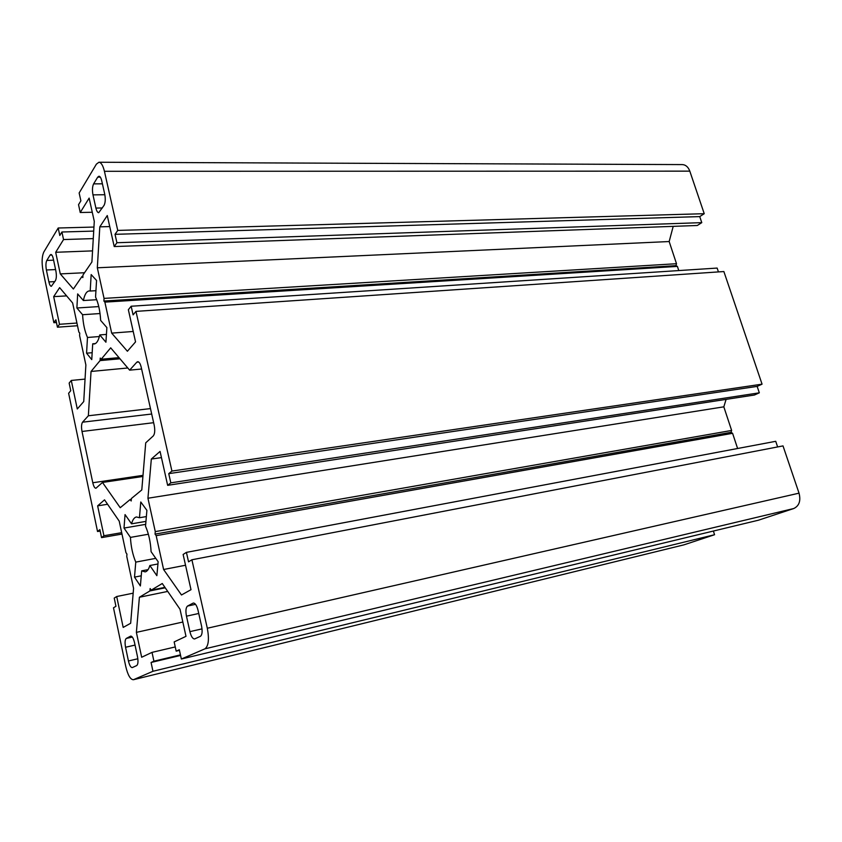 <?xml version="1.0" encoding="UTF-8"?>
<svg xmlns="http://www.w3.org/2000/svg" width="842" height="842" viewBox="0 0 842 842"><rect width="100%" height="100%" fill="white"/><g stroke="black" fill="none" stroke-linecap="round" stroke-linejoin="round"><path stroke-width="1.26" d="M92.273 212.268L80.243 212.5L78.538 204.669L80.874 200.828L79.148 192.976L96.398 164.137L98.935 162.243C101.187 162.495 103.019 165.516 104.429 171.294L689.808 171.147C688.23 166.969 685.725 164.79 682.294 164.59L98.935 162.243M131.31 499.359L130.142 499.538L131.173 500.979L131.373 498.527L141.793 489.939L145.719 442.839L153.286 435.914C154.833 433.893 155.138 430.346 154.202 425.242L141.224 367.259C140.33 363.628 139.162 361.776 137.73 361.692L136.825 362.186L138.709 362.018M102.377 207.963L95.904 208.079C96.62 211.037 97.546 212.584 98.693 212.71L104.05 205.385C105.376 202.712 105.608 198.986 104.734 194.218L101.724 180.767C101.019 177.862 100.093 176.346 98.967 176.22L97.725 177.125L100.293 177.125M95.904 208.079L92.978 194.87L104.84 194.734M102.408 183.819L93.609 183.872C92.336 186.556 92.125 190.218 92.978 194.87M673.211 226.351L669.169 241.538L676.505 263.714L675.979 265.662L103.882 301.026L104.05 298.394L97.325 267.788L99.809 226.845L107.271 215.541L114.217 246.559L116.912 242.728L115.028 234.329L117.743 230.413L104.429 171.294M675.979 265.662L677.4 266.409L104.871 302.12L103.882 301.026M133.215 331.464L111.681 333.127L104.871 302.12M677.4 266.409L678.768 270.566M718.447 271.913L717.142 268.072L131.163 306.235L128.352 309.719L135.551 341.884L127.405 351.251L111.681 333.127M759.326 392.825L170.81 482.845L167.653 485.339L754.443 395.014L759.326 392.825L757.147 386.394L762.063 384.163L723.867 271.545L135.972 311.382L133.099 314.866L131.163 306.235M141.614 369.007L129.626 370.154L136.825 362.186M119.017 357.65L101.198 359.239L110.691 347.83L129.626 370.154M119.985 358.797L100.082 360.587L100.24 358.071L101.198 359.239M106.429 334.411L99.745 334.927L105.924 342.22L106.881 327.601L100.651 320.423C100.124 311.035 98.419 303.236 95.556 297.037L96.556 280.46L91.168 274.576L90.199 291.027L95.935 290.7M93.609 183.872L97.725 177.125M80.243 212.5L89.136 198.102L94.283 221.351L91.904 261.988L82.958 275.029L82.821 277.586L81.906 276.565L82.874 276.513M689.808 171.147L704.238 213.7L117.743 230.413M704.238 213.7L699.734 216.594L115.028 234.329M699.734 216.594L701.775 222.635L116.912 242.728M701.775 222.635L697.302 225.488L114.217 246.559M109.744 226.582L99.809 226.845M669.169 241.538L97.325 267.788M676.505 263.714L104.05 298.394M93.946 227.056L58.193 228.003L43.826 252.021C41.847 256.389 41.595 262.715 43.047 270.987L53.856 322.707L56.456 322.528M143.003 475.351L92.788 482.75L82.011 431.472C81.232 427.062 81.411 423.968 82.558 422.179L151.686 414.022M51.846 255.052L50.057 255.115L50.899 254.473C51.867 254.579 52.678 256.031 53.309 258.831L55.877 270.956C56.635 275.229 56.488 278.449 55.435 280.607L51.33 286.322C50.352 286.217 49.541 284.754 48.899 281.912L54.793 281.617M55.583 269.566L46.394 269.987C45.657 265.809 45.794 262.63 46.794 260.452L53.593 260.167M46.394 269.987L48.899 281.912M85.053 379.1L71.286 380.447L77.285 408.98L83.737 401.56L85.873 364.954L79.601 335.558L79.737 333.106L78.843 332.022L72.644 302.994L59.624 287.638L53.678 296.637L59.487 324.286L57.435 327.201L55.877 319.792L53.856 322.707M100.177 531.07L97.535 531.513L68.623 393.277L70.749 390.688L69.149 383.099L71.286 380.447M150.476 408.602L88.357 415.769L82.558 422.179M127.784 367.986L91.041 371.469L88.357 415.769M100.082 360.587L91.041 371.469M95.388 343.578L92.715 343.799L94.083 343.999C96.598 343.673 98.482 340.642 99.745 334.927M92.178 352.703L86.568 353.187L91.757 359.618L92.715 343.799M100.04 313.54L82.59 314.719C83.116 323.728 84.747 331.316 87.484 337.474L99.367 336.537M87.484 337.474L86.568 353.187M50.057 255.115L46.794 260.452M98.777 306.583L76.885 307.993L82.59 314.719M96.714 299.72L83.39 300.531L77.653 293.921L76.885 307.993M83.39 300.531C84.621 294.468 86.568 291.269 89.231 290.932L90.199 291.027M84.526 272.734L60.277 273.903L73.38 289.006L81.906 276.565M92.546 250.884L55.688 252.284L60.277 273.903M93.273 238.602L63.539 239.56L55.688 252.284M93.704 231.097L61.919 232.003L63.539 239.56M58.193 228.003L59.793 235.497L61.919 232.003M77.506 325.738L57.435 327.201M76.927 323.044L59.487 324.286M66.623 295.889L53.678 296.637M204.932 648.835C208.553 646.098 209.342 639.236 207.311 628.248L799.037 493.159C800.963 500.779 799.205 505.905 793.753 508.526L204.932 648.835L181.356 659.023L179.314 649.719L176.178 651.14L174.157 641.92L185.998 636.331L180.009 609.229L162.264 583.506L151.223 590.147L150.129 588.537L149.918 590.937L165.232 587.811M793.753 508.526L758.389 520.219L181.356 659.023M198.744 613.481L186.471 616.176C185.493 610.903 185.85 607.524 187.545 606.051L195.555 604.324M186.471 616.176L189.903 631.637L202.027 628.879M193.671 603.03L193.323 603.051C195.218 603.072 196.786 605.482 198.028 610.282L201.564 626.069C202.575 631.5 202.185 634.921 200.407 636.32L194.618 638.952C192.713 638.931 191.145 636.489 189.903 631.637M192.997 603.177L187.545 606.051M737.603 448.491L732.582 433.314L731.056 432.325L155.044 534.112L156.17 535.67L163.601 569.508L181.483 594.989L190.997 589.684L183.124 554.468L186.419 552.373L188.545 561.835L191.902 559.783L207.311 628.248M731.056 432.325L731.635 430.451L155.275 531.607L155.044 534.112M731.635 430.451L723.825 406.833L147.939 498.232L155.275 531.607M723.825 406.833L726.099 399.371M161.443 457.627L151.328 459.037L147.939 498.232M167.653 485.339L160.064 451.417L151.328 459.037M757.147 386.394L168.747 473.646L170.81 482.845M762.063 384.163L171.926 471.067L168.747 473.646M171.926 471.067L135.972 311.382M146.361 516.578L139.467 517.735L140.782 501.99L146.897 510.357L145.529 526.208C148.75 533.681 150.602 542.174 151.086 551.678L158.149 561.74L156.865 575.675L149.855 565.519L157.938 563.972M164.927 587.358L151.223 590.147M179.462 650.361L176.178 651.14M799.037 493.159L783.007 445.902L191.902 559.783M777.629 446.944L775.724 441.313L186.419 552.373M185.524 565.235L163.601 569.508M732.582 433.314L156.17 535.67M133.373 679.726L683.925 544.848L133.373 679.726C130.373 679.578 127.826 675.158 125.753 666.432L113.491 607.808L115.943 606.303L114.228 598.094L116.701 596.525L133.173 593.178M713.385 531.049L714.563 534.723L683.925 544.848M714.563 534.723L152.96 671.284L151.076 662.475L153.918 661.202L152.023 652.371L141.666 657.255L136.383 632.363L139.404 597.252L149.918 590.937M133.646 679.631L152.96 671.284M92.788 482.75C93.63 486.339 94.672 488.181 95.925 488.255L102.492 482.445L142.908 476.467M137.846 658.76L128.437 660.981C129.479 665.327 130.752 667.538 132.247 667.601L136.709 665.569C138.077 664.422 138.341 661.454 137.488 656.655L134.531 642.678C133.489 638.362 132.226 636.173 130.731 636.12L130.963 636.099M128.437 660.981L125.553 647.256L135.046 645.088M132.341 637.078L126.279 638.436C124.974 639.646 124.732 642.583 125.553 647.256M126.279 638.436L130.51 636.205M107.597 504.274L97.64 505.853L104.534 499.843L119.217 521.124L125.942 552.615L126.942 554.11L126.763 556.446L133.573 588.358L130.657 623.269L123.185 627.416L116.701 596.525M121.68 532.67L103.924 535.744L97.64 505.853M121.985 534.07L101.545 537.628L103.924 535.744M97.535 531.513L99.872 529.618L101.545 537.628M130.142 499.538L120.227 507.715L102.492 482.445M145.95 521.387L131.541 523.829C132.647 519.693 134.288 517.409 136.467 516.956L139.467 517.735M145.698 524.345L124.006 528.06L125.048 514.588L131.541 523.829M155.77 558.351L135.762 562.119C132.699 554.752 130.931 546.511 130.447 537.396L124.006 528.06M130.447 537.396L148.371 534.238M141.256 575.802L134.51 577.128L135.762 562.119M148.087 569.624L141.677 570.865L140.382 585.958L134.51 577.128M141.677 570.865L145.15 571.886C147.171 571.444 148.739 569.318 149.855 565.519M167.726 591.421L139.404 597.252M182.84 622.028L136.383 632.363M175.252 646.93L152.023 652.371M180.441 654.876L153.918 661.202M180.567 655.444L151.076 662.475M153.633 422.695L82.011 431.472"/></g></svg>
